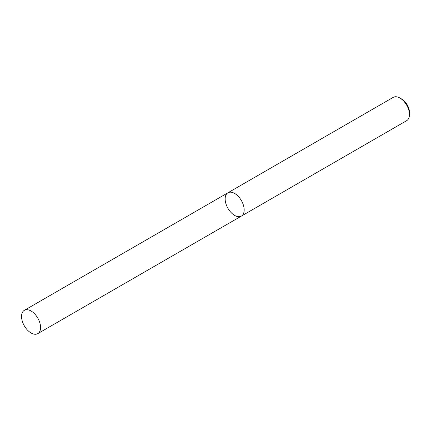 <?xml version="1.0" encoding="UTF-8"?>
<svg xmlns="http://www.w3.org/2000/svg" width="431" height="431" viewBox="0 0 431 431"><rect width="100%" height="100%" fill="white"/><g stroke="black" fill="none" stroke-linecap="round" stroke-linejoin="round"><path stroke-width="0.65" d="M406.665 120.664A13.453 7.769 -120 0 0 409.45 114.506A13.453 7.769 -120 0 0 399.936 98.031A13.453 7.769 -120 0 0 393.212 97.368L227.934 192.792A13.453 7.769 -120 0 0 225.871 203.567A13.453 7.769 -120 0 0 234.658 215.425A13.453 7.769 -120 0 0 241.387 216.087A13.453 7.769 -120 0 0 241.387 200.555A13.453 7.769 -120 0 0 227.934 192.792A13.453 7.769 -120 0 1 234.658 193.454A13.453 7.769 -120 0 1 243.445 205.307A13.453 7.769 -120 0 1 241.387 216.087L406.665 120.664M399.936 98.031L401.843 99.13A10.764 6.212 60 0 1 409.45 112.313L409.45 114.506M31.064 310.999A13.453 7.769 60 0 1 39.851 322.857A13.453 7.769 60 0 1 37.788 333.632A13.453 7.769 60 0 1 24.335 325.868A13.453 7.769 60 0 1 24.335 310.336A13.453 7.769 60 0 1 31.064 310.999M37.788 333.632L241.387 216.087M24.335 310.336L227.934 192.792"/></g></svg>
